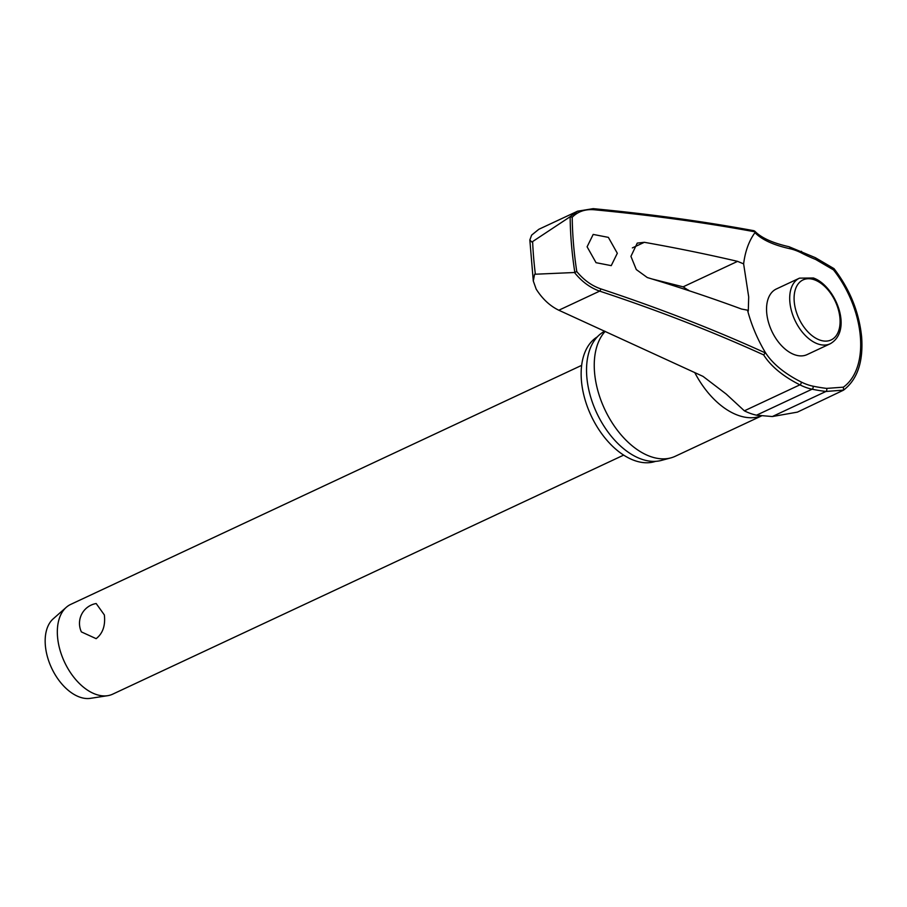 <?xml version="1.0" encoding="UTF-8"?>
<svg xmlns="http://www.w3.org/2000/svg" width="907" height="907" viewBox="0 0 907 907"><rect width="100%" height="100%" fill="white"/><g stroke="black" fill="none" stroke-linecap="round" stroke-linejoin="round"><path stroke-width="1.36" d="M592.747 208.78L577.634 211.172L538.826 229.29L531.638 235.117L529.835 239.981L531.876 242.067L570.14 216.739A314.774 191.06 64.9 0 0 571.444 244.198A314.774 191.06 64.9 0 0 574.823 272.406L576.784 271.567A313.357 190.209 -115.1 0 1 573.507 244.04A313.357 190.209 -115.1 0 1 572.215 217.215L570.14 216.739M753.241 230.797L755.134 231.863L754.987 232.634A151.39 50.803 170.7 0 0 789.918 248.722A1.859 1.338 -77.6 0 0 788.988 246.715C772.56 242.997 761.143 237.804 754.749 231.126L754.987 232.634A101.448 61.585 -115.1 0 0 743.627 263.88L748.694 296.906L748.286 311.056L747.515 310.16L741.586 309.06A1360.239 613.517 177.6 0 0 647.292 277.542L636.295 269.56L630.932 256.364L637.247 243.099L644.333 242.305A1360.239 508.498 -7.1 0 1 737.572 261.363L743.627 263.88M812.853 386.144A1.859 1.349 101.7 0 1 812.071 389.194A153.068 50.27 170.3 0 0 825.914 391.473L843.589 390.101L843.363 387.176L826.538 388.4A151.39 49.715 -9.7 0 1 812.853 386.144A73.852 44.828 -115.1 0 1 801.096 381.938A151.39 73.512 0 0 1 764.998 351.905L765.293 352.88A1358.561 659.672 180 0 0 600.706 288.845C591.693 285.739 583.723 279.991 576.784 271.567M574.823 272.406L574.494 272.508C581.738 281.578 590.128 287.78 599.663 291.124A1356.713 658.765 0 0 1 763.66 354.898L765.293 352.88L764.998 351.905A101.448 61.585 -115.1 0 1 747.515 310.16M574.494 272.508L534.586 274.254L533.293 281L536.173 289.106C542.375 298.891 549.925 305.942 558.814 310.228L703.038 376.394L726.235 394.08L744.364 410.826A76.517 46.45 64.9 0 0 756.54 415.179L757.878 415.429M689.071 290.739L683.13 286.839L652.031 278.982M655.546 461.357A68.864 41.801 -115.1 0 1 581.432 380.645A68.864 41.801 -115.1 0 1 597.305 336.882M761.495 415.928L675.25 456.278A72.469 43.989 -115.1 0 1 670.806 457.899A72.469 43.989 -115.1 0 1 594.55 372.437A72.469 43.989 -115.1 0 1 605.196 331.372M604.504 331.066L601.658 333.073A70.723 42.935 64.9 0 0 586.829 377.051A70.723 42.935 64.9 0 0 661.26 460.45L670.806 457.899M617.316 253.268L611.239 265.638L596.046 262.69L587.101 246.795L593.189 234.425L608.37 237.373L617.316 253.268M763.66 354.898A153.068 74.317 180 0 0 799.895 384.84A76.517 46.45 64.9 0 0 812.071 389.194L756.54 415.179L772.333 416.54L797.4 412.129L843.476 390.18M807.06 354.614A36.235 21.995 -115.1 0 1 781.857 345.998A36.235 21.995 -115.1 0 1 766.698 312.7A36.235 21.995 -115.1 0 1 776.347 288.982L799.498 278.143A36.235 21.995 64.9 0 0 789.85 301.861A36.235 21.995 64.9 0 0 817.615 343.844A36.235 21.995 64.9 0 0 830.211 343.776L807.06 354.614M581.648 365.362L70.723 604.391A49.545 30.078 64.9 0 0 66.29 607.305A49.545 30.078 64.9 0 0 57.538 636.827A49.545 30.078 64.9 0 0 107.638 695.692A49.545 30.078 64.9 0 0 112.717 694.15L623.642 455.121M104.35 614.935C105.541 625.547 102.797 633.46 96.142 638.664L81.392 631.907A20.124 20.124 0 0 1 96.176 603.529L104.35 614.935M66.29 607.305L53.23 618.801A44.59 27.074 64.9 0 0 45.35 645.376A44.59 27.074 64.9 0 0 90.439 698.345L107.638 695.692M789.918 248.722A73.852 44.828 -115.1 0 1 801.686 253.087A151.39 74.453 -179.5 0 0 815.71 259.481A1.859 1.009 -68.1 0 0 815.835 258.699A1.859 1.009 -68.1 0 0 815.37 257.679L833.998 268.631C849.938 289.424 859.144 312.257 861.65 337.132C863.373 361.882 857.353 379.534 843.589 390.101M833.397 268.653L833.51 269.901A81.607 49.534 -115.1 0 1 860.346 336.508A81.607 49.534 -115.1 0 1 843.363 387.176M815.71 259.481L833.51 269.901M572.215 217.215C577.974 211.512 585.253 209.018 594.062 209.744A1358.561 455.915 -9.3 0 1 755.134 231.863M577.634 211.172L569.823 216.864M535.357 274.141A321.985 195.447 -115.1 0 1 533.645 257.735A321.985 195.447 -115.1 0 1 532.624 241.579M815.37 257.679L788.988 246.715M801.686 253.087A1.859 1.156 -62.7 0 0 801.822 252.305A1.859 1.156 -62.7 0 0 801.334 251.284M801.096 381.938A1.859 1.168 116.7 0 1 801.232 382.584A1.859 1.168 116.7 0 1 799.895 384.84L744.364 410.826M826.538 388.4A1.859 1.19 97.2 0 1 826.787 389.092A1.859 1.19 97.2 0 1 825.914 391.473L772.333 416.54M761.358 415.916A72.469 43.989 -115.1 0 1 694.728 372.516M794.226 301.6A33.14 20.113 64.9 0 0 819.611 339.989A33.14 20.113 64.9 0 0 839.95 318.244A33.14 20.113 64.9 0 0 814.554 279.855A33.14 20.113 64.9 0 0 794.226 301.6M558.814 310.228L599.663 291.124A1.859 0.918 -71.7 0 0 600.706 288.845M577.555 211.206L593.201 208.655A1.859 1.077 95.4 0 1 593.201 208.655A1.859 1.077 95.4 0 1 594.062 209.744M683.13 286.839L737.572 261.363M632.383 247.894L644.333 242.305M529.835 239.981L533.293 281M687.903 290.353L688.492 290.081M830.211 343.776C853.555 330.499 835.438 285.682 813.386 277.984L799.498 278.143M593.201 208.655C650.217 214.086 703.832 221.455 754.023 230.729"/></g></svg>
